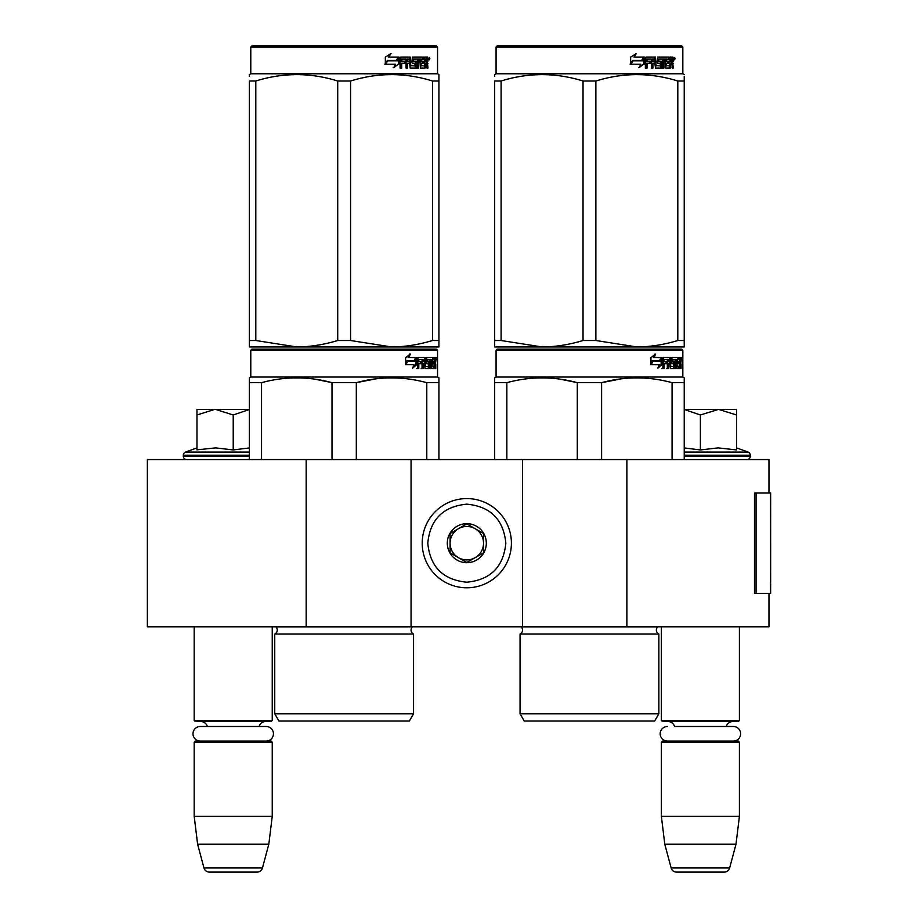 <?xml version="1.0" encoding="UTF-8"?>
<svg xmlns="http://www.w3.org/2000/svg" width="918" height="918" viewBox="0 0 918 918"><rect width="100%" height="100%" fill="white"/><g stroke="black" fill="none" stroke-linecap="round" stroke-linejoin="round"><path stroke-width="1.38" d="M768.963 593.361L768.963 626.799L306.176 626.799L306.176 459.562L768.963 459.562L768.963 493.012M306.176 459.562L147.362 459.562L147.362 626.799L306.176 626.799M626.879 626.799L626.879 459.562M522.549 626.799L522.549 459.562M411.057 626.799L411.057 459.562M466.803 587.784A44.603 44.603 0 0 0 511.406 543.181A44.603 44.603 0 0 0 466.803 498.577A44.603 44.603 0 0 0 422.211 543.181A44.603 44.603 0 0 0 466.803 587.784M466.803 582.207C490.51 579.889 503.512 566.888 505.829 543.181C503.523 519.485 490.51 506.472 466.803 504.154C443.107 506.472 430.094 519.473 427.777 543.181C430.094 566.888 443.096 579.889 466.803 582.207M466.803 562.688A19.508 19.508 0 0 0 486.322 543.181A19.508 19.508 0 0 0 466.803 523.673A19.508 19.508 0 0 0 447.296 543.181A19.508 19.508 0 0 0 466.803 562.688M466.803 562.493L483.534 552.843L483.534 533.53L466.803 523.868L450.084 533.53L450.084 552.843L466.803 562.493M475.168 528.699A16.719 16.719 0 0 0 450.084 543.181A16.719 16.719 0 0 0 475.168 557.662A16.719 16.719 0 0 0 466.803 526.462A16.719 16.719 0 0 0 458.438 528.699M475.168 557.662A16.719 16.719 0 0 1 450.084 543.181M194.191 626.799L194.191 720.458L272.244 720.458L272.244 626.799M272.244 720.458L271.131 721.582L195.304 721.582L194.191 720.458M207.33 726.482A6.69 6.69 122.1 0 0 200.881 721.582M259.106 726.482A6.69 6.69 -122.2 0 1 265.554 721.582M194.191 742.203L272.244 742.203L271.131 741.09L195.304 741.09L194.191 742.203L194.191 816.354L197.611 844.227L203.98 867.969A5.577 5.577 34.1 0 0 209.361 872.1L257.074 872.1A5.577 5.577 -34.1 0 0 262.456 867.969L203.98 867.969M272.244 742.203L272.244 816.354L194.191 816.354M272.244 816.354L268.813 844.227L197.611 844.227M268.813 844.227L262.456 867.969M257.074 872.1L209.361 872.1M661.373 626.799L661.373 720.458L739.415 720.458L739.415 626.799M739.415 720.458L738.301 721.582L662.486 721.582L661.373 720.458M733.31 741.09A7.298 7.298 0 0 0 740.619 733.792A7.298 7.298 0 0 0 733.31 726.482L674.512 726.482A6.69 6.69 122.1 0 0 668.063 721.582M733.31 726.482L726.276 726.482A6.69 6.69 -122.2 0 1 732.725 721.582M661.373 742.203L739.415 742.203L738.301 741.09L662.486 741.09L661.373 742.203L661.373 816.354L664.793 844.227L671.15 867.969A5.577 5.577 34.1 0 0 676.543 872.1L724.245 872.1A5.577 5.577 -34.1 0 0 729.638 867.969L671.15 867.969M739.415 742.203L739.415 816.354L661.373 816.354M739.415 816.354L735.995 844.227L664.793 844.227M735.995 844.227L729.638 867.969M724.245 872.1L676.543 872.1M214.72 409.382L196.98 414.982L196.98 409.382L249.386 409.382M249.386 409.474L233.218 414.982L215.478 409.382M186.664 459.562A3.339 3.339 40.2 0 1 183.325 456.212L183.325 455.213A3.339 3.339 129.2 0 1 185.528 452.069L249.386 452.069M197.944 449.728L215.638 447.892L233.218 449.935L249.386 447.927M196.98 447.892L185.528 452.069M233.218 449.935L233.218 414.982M196.98 449.935L196.98 414.982M684.231 409.382L718.507 409.382L700.388 414.982L684.231 409.462M746.942 459.562A3.339 3.339 -40.2 0 0 750.293 456.212L684.231 456.212M736.638 447.892L748.09 452.069A3.339 3.339 -129.2 0 1 750.293 455.213L750.293 456.212M748.09 452.069L684.231 452.069M684.231 447.927L700.388 449.935L718.128 447.892L736.638 449.935L736.638 414.993L718.507 409.382L736.638 409.382L736.638 414.993M700.388 449.935L700.388 414.982M266.14 741.09A7.298 7.298 0 0 0 273.438 733.792A7.298 7.298 0 0 0 266.14 726.482L200.296 726.482A7.298 7.298 0 0 0 192.998 733.792A7.298 7.298 0 0 0 200.296 741.09M667.478 741.09A7.298 7.298 0 0 1 660.168 733.792A7.298 7.298 0 0 1 667.478 726.482M413.559 713.768L274.746 713.768L278.934 721.02L409.382 721.02L413.559 713.768L413.559 634.051L274.746 634.051A4.464 4.464 0 0 0 275.951 626.891L275.87 626.799M275.951 626.891L412.366 626.891A4.464 4.464 0 0 0 413.559 634.051A4.464 4.464 0 0 1 412.366 626.891L412.446 626.799M344.158 349.173L251.888 349.173L250.775 350.286L437.542 350.286L436.417 349.173L253.047 349.173M251.888 349.173L436.417 349.173M427.777 349.173L260.528 349.173L427.777 349.173M438.93 459.562L438.93 377.849L437.542 377.046L437.542 350.286M426.778 459.562L426.778 382.68L438.93 382.68L438.93 377.849L437.542 377.046L250.775 377.046L250.775 350.286M416.715 364.618L412.595 368.175L413.961 364.733L405.986 364.733L407.523 361.325L415.292 361.325L416.715 357.538L416.715 364.618L415.843 364.618L415.843 359.867M413.008 367.131L415.843 364.618M409.554 354.027L408.074 357.538L408.843 357.538L410.346 354.027L405.63 357.595L405.63 364.733L407.351 360.935L406.594 360.935L405.63 363.103M407.351 360.935L415.143 360.935L416.416 357.538L408.843 357.538M414.293 360.935L415.556 357.538M431.437 366.121L434.088 366.454L434.18 357.538L435.602 357.538L435.775 358.399L435.775 361.497L435.511 362.782L434.421 362.782L434.684 364.056M434.684 361.497L434.421 362.782M435.511 362.782L435.293 364.056M435.775 368.52L435.775 364.056M430.668 359.604L429.865 359.604L429.865 368.52L430.668 368.52L430.668 359.604L431.437 359.604L431.747 368.52L434.398 368.52L434.248 367.659M435.339 368.52L435.132 363.723L434.18 363.723M434.627 363.723L434.627 367.659L433.548 367.659L433.548 366.454M418.987 359.604L422.05 359.604L422.05 368.52L423.164 368.52L423.164 363.723L424.586 363.723L425.023 368.52L428.981 368.52L428.844 367.659M428.844 362.53L428.844 361.658M426.319 359.604L427.318 359.604L426.17 359.936L427.168 359.936L427.168 361.325L426.17 361.325L426.17 359.936M427.168 359.936L429.865 359.604M427.168 361.325L428.981 361.658L429.337 362.53L428.316 362.53L428.316 363.735M429.337 362.53L429.337 367.659L428.316 367.659L428.442 364.056L427.295 363.723M423.164 363.723L422.223 363.723L422.223 368.52L421.121 368.52M421.121 363.723L421.121 361.658M418.792 359.936L418.792 361.658L417.897 361.658L421.58 361.658L421.58 363.723L417.897 363.723L417.897 368.52L416.646 368.52M424.586 366.121L425.459 366.121L425.023 357.538L418.057 357.538L417.518 368.52L418.792 368.52L418.792 363.723M425.459 358.399L424.483 358.399L424.483 359.626M424.483 363.723L424.483 361.658M425.459 366.121L424.483 366.121M425.619 366.454L428.293 366.454M426.583 363.723L426.583 357.538L433.709 357.538L433.709 359.604L431.437 359.604L432.309 359.604L432.194 361.658L431.437 361.658L433.411 361.658L433.411 363.723L431.437 363.723M425.195 358.399L425.596 357.538M432.642 359.604L432.642 357.538M432.194 366.121L432.194 363.723M434.18 357.538L434.684 359.604M433.101 363.723L433.101 361.658M423.347 359.604L422.223 359.936L424.426 359.604L424.586 361.658L423.164 361.658L423.164 359.936M423.164 361.658L422.223 361.658L423.164 361.658M434.627 359.604L435.258 359.604L435.339 361.658L434.627 361.658L434.627 359.604M434.248 361.658L434.168 359.604M422.223 361.658L422.223 359.936M432.344 363.723L432.344 361.658M424.059 357.538L424.483 358.399M420.662 363.723L420.662 361.658M417.897 361.658L417.897 359.936M428.316 367.659L427.96 368.52M427.96 361.658L428.316 362.53M433.548 367.659L433.319 368.52M435.775 358.399L434.684 358.399M436.532 358.927L436.302 357.538L436.394 358.927M434.971 358.399L435.201 357.538L436.302 357.538M434.627 367.659L434.398 368.52M429.337 367.659L428.981 368.52M249.386 459.562L249.386 377.849L250.775 377.046M249.386 379.203L249.386 377.849L249.386 379.203M356.31 459.562L356.31 382.68L332.006 382.68L332.006 459.562M376.093 378.813L356.31 382.68C379.8 376.288 403.289 376.288 426.778 382.68M261.538 459.562L261.538 382.68C285.028 376.288 308.517 376.288 332.006 382.68M261.538 382.68L249.386 382.68M397.001 377.975L391.538 377.849M331.364 382.519L315.207 379.214M274.746 713.768L274.746 634.051M436.13 359.902L436.13 357.94M436.199 359.902L436.199 357.94M438.93 344.893L438.93 340.509L438.93 346.947L391.538 346.947L350.573 340.509L337.732 340.509L337.732 81.013L350.573 81.013C377.883 72.511 405.194 72.511 432.516 81.013L438.93 81.013C438.93 72.511 438.93 72.511 438.93 81.013C438.93 72.511 438.93 72.511 438.93 81.013L438.93 340.509L432.516 340.509L432.516 81.013M436.417 45.9L251.888 45.9L250.775 47.013L437.542 47.013L436.417 45.9M432.516 340.509C418.333 344.778 404.677 346.924 391.538 346.947L249.386 346.947L249.386 340.509L255.801 340.509L255.801 81.013C283.111 72.511 310.422 72.511 337.732 81.013M337.732 340.509C323.561 344.778 309.905 346.924 296.766 346.947L255.801 340.509M249.386 345.294L249.386 81.013C249.386 72.511 249.386 72.511 249.386 81.013L255.801 81.013M249.386 76.251L249.386 74.576L249.386 76.251M438.93 346.889L438.93 345.294M438.93 80.968L438.93 74.576L437.542 73.773L250.775 73.773L249.386 74.576M350.573 340.509L350.573 81.013M398.366 58.431L398.366 64.134L393.225 67.691M399.02 64.134L399.02 57.054L397.207 60.84L387.614 60.84L385.778 64.237L395.532 64.237L393.822 67.691L398.366 64.134M427.386 62.286L427.983 68.035L427.008 68.035L426.583 63.239L425.55 63.239L425.114 68.035L420.375 68.035L419.87 59.108L418.631 59.108L418.631 68.035L417.357 68.035L417.357 59.108L413.49 59.108L413.49 61.173L415.98 61.173L416.531 62.045L415.98 68.035L410.185 68.035L409.577 63.239L407.592 63.239L407.592 68.035L406.066 68.035L406.066 59.108L401.981 59.108L401.717 61.173L405.435 61.173L405.435 63.239L401.717 63.239L401.717 68.035L400.064 68.035L400.064 57.914L400.764 57.054L410.185 57.054L410.794 65.637L414.947 65.97L414.947 63.239L412.411 63.239L411.826 62.378L412.411 57.054L423.806 57.054L423.806 59.108L421.132 59.452L421.132 61.173L423.267 61.173L423.267 63.239L421.132 63.239L421.132 65.637L424.518 65.97L424.69 57.054L427.581 57.054L427.983 61.013L427.386 62.286L426.388 62.286L426.985 63.835M427.983 61.013L427.008 61.013L426.388 62.286M427.983 63.571L426.985 63.571M425.608 63.239L424.586 63.239M425.55 63.239L424.69 63.239M425.55 67.175L424.15 68.035M418.631 59.108L417.736 59.108L417.736 68.035L416.485 68.035M412.664 59.108L413.49 59.108L412.434 59.452L412.434 60.84L413.49 61.173L412.664 61.173M416.531 62.045L415.67 62.045L415.12 68.035M416.531 67.175L415.67 67.175M406.835 63.239L407.592 63.239L406.835 63.239L406.835 68.035M401.292 59.108L401.981 59.108L401.028 59.452L401.028 61.173L401.717 61.173L401.028 61.173M404.7 61.173L404.7 63.239M411.023 65.97L410.002 65.637L409.394 57.054M420.41 59.108L421.328 59.108L420.214 59.452L420.214 61.173L421.132 61.173L420.214 61.173M421.132 63.239L420.214 63.239L420.214 65.637L421.328 65.97L420.41 65.97M421.132 65.637L420.214 65.637M423.806 57.054L423.726 59.108M408.556 59.108L407.076 59.108L406.835 61.173L407.592 61.173L406.835 61.173M407.844 59.108L407.592 61.173L409.577 61.173L409.577 59.452L407.076 59.108M425.55 59.108L424.69 59.108L425.55 59.108L425.55 61.173L424.69 61.173L427.008 61.173L426.847 59.108L425.55 59.108M422.314 61.173L422.314 63.239M422.854 57.054L422.854 59.108M401.717 63.239L401.028 63.239L401.028 68.035M415.12 61.173L415.67 62.045M424.586 65.947L424.586 67.175M426.583 57.054L426.985 59.28M427.983 57.914L426.985 57.914M429.853 58.442L429.245 59.842L428.626 58.442L429.498 58.442M428.993 58.442L428.729 59.211M398.653 57.054L397.024 60.45L387.396 60.45L385.342 64.237L385.342 57.111L391.045 53.542L388.67 57.054L398.653 57.054M397.999 57.054L396.392 60.45M387.396 60.45L384.86 64.237M390.483 53.542L388.67 57.054M429.119 59.418L429.463 57.455L429.119 59.418M249.386 81.013C249.386 72.511 249.386 72.511 249.386 81.013M658.86 713.768L520.047 713.768L524.224 721.02L654.672 721.02L658.86 713.768L658.86 634.051L520.047 634.051A4.464 4.464 0 0 0 521.252 626.891L521.16 626.799M521.252 626.891L657.655 626.891A4.464 4.464 0 0 0 658.86 634.051A4.464 4.464 0 0 1 657.655 626.891L657.736 626.799M589.448 349.173L497.189 349.173L496.076 350.286L682.831 350.286L681.718 349.173L498.336 349.173M497.189 349.173L681.718 349.173M673.078 349.173L505.829 349.173L673.078 349.173M684.231 459.562L684.231 377.849L682.831 377.046L682.831 350.286M684.231 377.849L682.831 377.046L496.076 377.046L496.076 350.286M662.004 364.618L657.885 368.175L659.262 364.733L651.287 364.733L652.813 361.325L660.593 361.325L662.004 357.538L662.004 364.618L661.144 364.618L661.144 359.867M658.309 367.131L661.144 364.618M654.844 354.027L653.364 357.538L654.144 357.538L655.636 354.027L650.931 357.595L650.931 364.733L652.641 360.935L651.895 360.935L650.931 363.103M652.641 360.935L660.444 360.935L661.717 357.538L654.144 357.538M659.594 360.935L660.857 357.538M676.727 366.121L679.389 366.454L679.481 357.538L680.892 357.538L681.076 358.399L681.076 361.497L680.8 362.782L679.71 362.782L679.974 364.056M679.974 361.497L679.71 362.782M680.8 362.782L680.582 364.056M681.076 368.52L681.076 364.056M675.969 359.604L675.166 359.604L675.166 368.52L675.969 368.52L675.969 359.604L676.727 359.604L677.036 368.52L679.699 368.52L679.538 367.659M680.628 368.52L680.433 363.723L679.481 363.723M679.917 363.723L679.917 367.659L678.838 367.659L678.838 366.454M664.288 359.604L667.34 359.604L667.34 368.52L668.465 368.52L668.465 363.723L669.888 363.723L670.324 368.52L674.271 368.52L674.145 367.659M674.145 362.53L674.145 361.658M671.62 359.604L672.607 359.604L671.471 359.936L672.458 359.936L672.458 361.325L671.471 361.325L671.471 359.936M672.458 359.936L675.166 359.604M672.458 361.325L674.271 361.658L674.627 362.53L673.617 362.53L673.617 363.735M674.627 362.53L674.627 367.659L673.617 367.659L673.617 366.454M668.465 363.723L667.524 363.723L667.524 368.52L666.411 368.52M666.411 363.723L666.411 361.658M664.081 359.936L664.081 361.658L663.198 361.658L666.881 361.658L666.881 363.723L663.198 363.723L663.198 368.52L661.935 368.52M669.888 366.121L670.748 366.121L670.324 357.538L663.347 357.538L662.819 368.52L664.081 368.52L664.081 363.723M670.748 358.399L669.784 358.399L669.784 359.626M669.784 363.723L669.784 361.658M670.748 366.121L669.784 366.121M670.909 366.454L673.594 366.454L673.743 364.056L672.584 363.723M671.873 363.723L671.873 357.538L678.999 357.538L678.999 359.604L676.727 359.604L677.599 359.604L677.495 361.658L676.727 361.658L678.7 361.658L678.7 363.723L676.727 363.723M670.484 358.399L670.897 357.538M677.932 359.604L677.932 357.538M677.495 366.121L677.495 363.723M679.481 357.538L679.974 359.604M678.402 363.723L678.402 361.658M668.637 359.604L667.524 359.936L669.715 359.604L669.888 361.658L668.465 361.658L668.465 359.936M668.465 361.658L667.524 361.658L668.465 361.658M679.917 359.604L680.548 359.604L680.628 361.658L679.917 361.658L679.917 359.604M679.538 361.658L679.469 359.604M667.524 361.658L667.524 359.936M677.645 363.723L677.645 361.658M669.36 357.538L669.784 358.399M665.952 363.723L665.952 361.658M663.198 361.658L663.198 359.936M673.617 367.659L673.261 368.52M673.261 361.658L673.617 362.53M678.838 367.659L678.62 368.52M681.076 358.399L679.974 358.399M681.833 358.927L681.604 357.538L681.695 358.927M680.272 358.399L680.502 357.538L681.604 357.538M679.917 367.659L679.699 368.52M674.627 367.659L674.271 368.52M494.676 459.562L494.676 377.849L496.076 377.046M494.676 379.203L494.676 377.849L494.676 379.203M601.611 459.562L601.611 382.68L577.296 382.68L577.296 459.562M684.231 379.203L684.231 382.68L672.068 382.68L672.068 459.562M621.394 378.813L601.611 382.68C625.089 376.288 648.578 376.288 672.068 382.68M506.839 459.562L506.839 382.68C530.317 376.288 553.806 376.288 577.296 382.68M506.839 382.68L494.676 382.68M642.29 377.975L636.84 377.849M576.653 382.519L560.508 379.214M520.047 713.768L520.047 634.051M681.42 359.902L681.42 357.94M681.5 359.902L681.5 357.94M684.231 346.947L684.231 340.509L684.231 346.947L636.84 346.947L595.874 340.509L583.033 340.509L583.033 81.013L595.874 81.013C623.184 72.511 650.495 72.511 677.805 81.013L684.231 81.013C684.22 72.511 684.22 72.511 684.231 81.013L684.231 76.343M681.718 45.9L497.189 45.9L496.076 47.013L682.831 47.013L681.718 45.9M684.231 81.013L684.231 340.509L677.805 340.509C663.622 344.778 649.967 346.924 636.84 346.947L494.676 346.947L494.676 340.509L501.102 340.509L501.102 81.013C528.412 72.511 555.723 72.511 583.033 81.013M583.033 340.509C568.85 344.778 555.195 346.924 542.068 346.947L501.102 340.509M494.676 345.294L494.676 81.013C494.687 72.511 494.687 72.511 494.676 81.013L501.102 81.013M494.676 76.251L494.676 74.576L494.676 76.251M684.231 74.576L682.831 73.773L496.076 73.773L494.676 74.576M677.805 340.509L677.805 81.013M595.874 340.509L595.874 81.013M643.667 58.431L643.667 64.134L638.515 67.691M644.321 64.134L644.321 57.054L642.508 60.84L632.904 60.84L631.068 64.237L640.833 64.237L639.112 67.691L643.667 64.134M672.676 62.286L673.284 68.035L672.309 68.035L671.884 63.239L670.851 63.239L670.404 68.035L665.676 68.035L665.16 59.108L663.921 59.108L663.921 68.035L662.647 68.035L662.647 59.108L658.791 59.108L658.791 61.173L661.27 61.173L661.821 62.045L661.27 68.035L655.486 68.035L654.867 63.239L652.893 63.239L652.893 68.035L651.355 68.035L651.355 59.108L647.282 59.108L647.018 61.173L650.724 61.173L650.724 63.239L647.018 63.239L647.018 68.035L645.365 68.035L645.365 57.914L646.054 57.054L655.486 57.054L656.095 65.637L660.249 65.97L660.249 63.239L657.713 63.239L657.116 62.378L657.713 57.054L669.096 57.054L669.096 59.108L666.434 59.452L666.434 61.173L668.556 61.173L668.556 63.239L666.434 63.239L666.434 65.637L669.807 65.97L669.991 57.054L672.883 57.054L673.284 61.013L672.676 62.286L671.689 62.286L672.286 63.835M672.286 61.013L671.689 62.286M673.284 63.571L672.286 63.571M670.897 63.239L669.876 63.239M670.851 63.239L669.991 63.239M670.851 67.175L669.44 68.035M663.921 59.108L663.037 59.108L663.037 68.035L661.775 68.035M657.954 59.108L658.791 59.108L657.736 59.452L657.736 60.84L658.791 61.173L657.954 61.173M661.821 62.045L660.96 62.045L660.421 68.035M661.821 67.175L660.96 67.175M652.136 63.239L652.893 63.239L652.136 63.239L652.136 68.035M646.593 59.108L647.282 59.108L646.329 59.452L646.329 61.173L647.018 61.173L646.329 61.173M650.001 61.173L650.001 63.239M656.324 65.97L655.291 65.637L654.695 57.054M665.699 59.108L666.629 59.108L665.699 59.108L665.516 61.173L666.434 61.173L665.516 61.173M666.434 63.239L665.516 63.239L665.516 65.637L666.629 65.97L665.699 65.97M666.434 65.637L665.516 65.637M669.096 57.054L669.027 59.108M653.845 59.108L652.377 59.108L652.136 61.173L652.893 61.173L652.136 61.173M653.134 59.108L652.893 61.173L654.867 61.173L654.867 59.452L652.377 59.108M670.851 59.108L669.991 59.108L670.851 59.108L670.851 61.173L669.991 61.173L672.309 61.173L672.137 59.108L670.851 59.108M667.615 61.173L667.615 63.239M668.155 57.054L668.155 59.108M647.018 63.239L646.329 63.239L646.329 68.035M660.421 61.173L660.96 62.045M669.876 65.947L669.876 67.175M671.884 57.054L672.286 59.28M673.284 57.914L672.286 57.914M675.155 58.442L674.546 59.842L673.927 58.442L674.787 58.442M674.294 58.442L674.03 59.211M643.943 57.054L642.313 60.45L632.697 60.45L630.643 64.237L630.643 57.111L636.335 53.542L633.971 57.054L643.943 57.054M643.3 57.054L641.682 60.45M632.697 60.45L630.15 64.237M635.772 53.542L633.971 57.054M674.42 59.418L674.764 57.455L674.42 59.418M494.676 81.013C494.687 72.511 494.687 72.511 494.676 81.013M770.638 582.505L770.638 493.012L756.065 493.012L756.065 593.361L770.638 593.361L770.317 582.505M770.638 593.361L770.466 493.012M756.065 493.012L754.481 493.012L754.481 593.361L756.065 593.361M249.386 456.212L183.325 456.212M249.386 455.213L183.325 455.213M750.293 455.213L684.231 455.213M673.284 61.013L672.309 61.013M770.466 593.361L770.466 584.995M250.775 73.773L250.775 47.013M437.542 73.773L437.542 47.013M496.076 73.773L496.076 47.013L497.189 45.9M682.831 73.773L682.831 47.013"/></g></svg>
